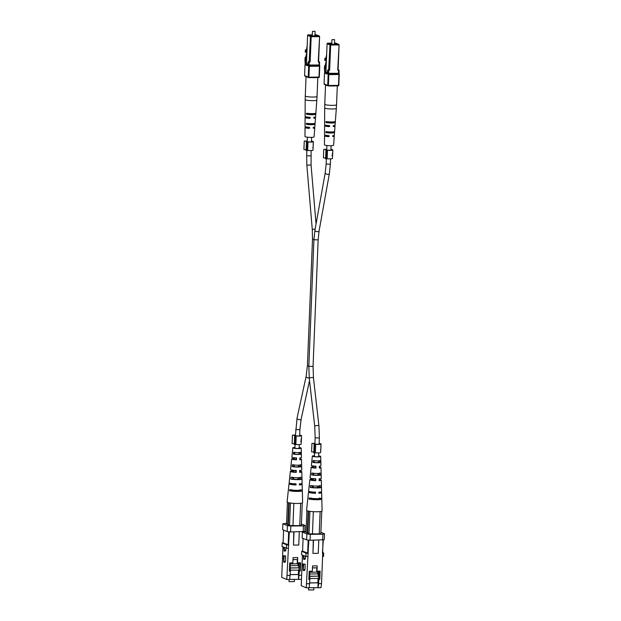 <?xml version="1.0" encoding="UTF-8"?>
<svg xmlns="http://www.w3.org/2000/svg" width="621" height="621" viewBox="0 0 621 621"><rect width="100%" height="100%" fill="white"/><g stroke="black" fill="none" stroke-linecap="round" stroke-linejoin="round"><path stroke-width="0.93" d="M325.932 71.842L325.156 70.778L325.971 70.771M325.156 70.778A5.115 1.739 89.4 0 1 324.752 68.403L325.078 68.395M324.752 68.403A2.228 0.753 89.4 0 1 325.016 65.826L325.396 65.826M325.016 65.826L325.427 65.663M324.659 65.671A5.022 1.7 -90.6 0 0 324.597 70.196A1.708 0.582 -90.6 0 0 324.969 72.44L324.969 72.463M331.769 43.299A3.214 0.442 2.3 0 0 329.883 43.625A3.214 0.442 2.3 0 0 334.176 44.215A3.214 0.442 2.3 0 0 336.303 43.881A3.214 0.442 2.3 0 0 334.447 43.408M334.323 39.534L331.917 39.721L331.738 44.107M326.281 60.734L324.876 66.812L325.109 68.652L325.606 67.208L326.118 67.208M325.109 68.652L326.056 68.644M325.606 67.208L326.134 66.711M326.079 66.711L326.149 66.323M326.374 60.726L324.651 60.027L324.977 58.141L325.986 58.133L326.63 54.407M324.969 60.54L324.977 58.141M326.11 60.734L326.452 58.762M325.978 60.524L325.986 58.133M325.303 58.646L326.304 58.638M335.48 85.869A5.892 0.815 -177.7 0 1 333.423 85.962A5.892 0.815 -177.7 0 1 331.024 85.915M327.042 85.488A5.892 0.815 -177.7 0 1 325.544 84.875A5.892 0.815 -177.7 0 1 325.544 84.852M334.564 131.986L334.486 132.591L332.794 132.607L333.003 132.001M327.283 132.056L327.81 132.661L326.126 132.677A4.991 0.691 2.3 0 0 331.218 133.026A4.991 0.691 2.3 0 0 334.486 132.591M326.126 132.677L325.722 132.071L326.126 131.621L325.722 132.071M334.564 131.528A5.03 0.699 -177.7 0 1 331.272 131.97A5.03 0.699 -177.7 0 1 326.126 131.621M335.317 121.902L335.34 121.452A5.379 0.745 -177.7 0 1 331.8 121.949A5.379 0.745 -177.7 0 1 326.165 121.545L325.777 122.003L326.165 121.545M327.5 121.988L328.004 122.585L326.165 122.609A5.341 0.737 2.3 0 0 331.746 123.005A5.341 0.737 2.3 0 0 335.255 122.516L333.415 122.531L333.601 121.926M326.165 122.609L325.777 122.003M324.604 121.747L324.589 124.674A5.255 0.73 2.3 0 0 324.892 124.937A5.255 0.73 2.3 0 0 329.262 125.582L329.813 126.141L329.2 126.637A5.216 0.722 -177.7 0 1 324.884 125.993A5.216 0.722 -177.7 0 1 324.581 125.737L324.527 134.765A4.906 0.675 2.3 0 0 324.814 135.005A4.906 0.675 2.3 0 0 328.719 135.603L329.277 136.162L328.664 136.659A4.867 0.675 -177.7 0 1 324.806 136.069A4.867 0.675 -177.7 0 1 324.527 135.828L324.473 144.856A4.557 0.629 2.3 0 0 324.744 145.081A4.557 0.629 2.3 0 0 329.782 145.687A4.557 0.629 2.3 0 0 333.578 145.221L334.253 136.216A4.867 0.675 -177.7 0 1 333.003 136.612L332.608 136.123L333.058 135.557A4.906 0.675 2.3 0 0 334.331 135.161L335.006 126.156A5.216 0.722 -177.7 0 1 333.539 126.599L333.135 126.102L333.593 125.543A5.255 0.73 2.3 0 0 335.084 125.1L335.293 122.252M332.817 135.673A4.867 0.675 -177.7 0 1 333.966 135.976A4.867 0.675 -177.7 0 1 334.253 136.216M333.469 125.574A5.216 0.722 -177.7 0 1 334.696 125.892A5.216 0.722 -177.7 0 1 335.006 126.156M329.262 125.582L329.813 126.141M328.719 135.603L329.277 136.162M324.527 135.828A4.867 0.675 -177.7 0 1 325.777 135.425L326.367 135.681A3.431 0.474 -177.7 0 0 325.963 135.883A3.431 0.474 -177.7 0 0 326.165 136.053A3.431 0.474 -177.7 0 0 328.074 136.41L328.742 135.929M324.581 125.737A5.216 0.722 -177.7 0 1 326.048 125.295L326.693 125.566A3.602 0.497 -177.7 0 0 326.188 125.799A3.602 0.497 -177.7 0 0 326.398 125.978A3.602 0.497 -177.7 0 0 328.563 126.366L329.215 125.884M324.589 130.961L324.589 132.025M324.628 120.893L324.628 121.949L324.628 120.893M327.81 132.661A3.493 0.481 2.3 0 0 332.794 132.607M328.004 122.585A3.672 0.505 2.3 0 0 333.415 122.531M305.19 564.264L303.017 563.977L305.19 564.264L304.981 569.566L304.632 570.474L303.172 570.489L303.017 563.977M302.443 555.104L301.216 585.657L306.277 587.815L307.884 556.789L304.073 555.803L303.622 559.358L305.082 559.342L305.509 556.416M303.622 559.358L303.358 555.5L301.534 554.716L301.666 551.269L306.044 553.132L308.024 553.342L307.884 556.789M322.741 553.195L323.681 552.954L323.541 556.4L322.602 556.641L322.967 540.06M321.523 583.577L320.995 587.668L318.092 587.691L318.627 583.608L321.523 583.577L322.602 556.641M320.863 533.385L319.582 533.936L309.685 533.843L306.044 532.104M309.18 587.707L318.092 587.691M309.615 572.112L309.871 579.455L309.173 587.784L306.277 587.815M318.519 576.304L318.573 571.149M318.41 575.155L319.419 575.147L319.582 571.141M309.732 582.933L318.107 582.847L317.913 587.613M309.491 575.248L309.033 575.256M318.627 583.608L318.798 579.362L319.807 579.354L320.133 571.134L316.982 571.165L317.199 565.863L312.557 565.91L312.347 571.211L309.196 571.25L308.87 579.463L309.871 579.455M319.807 579.354L319.419 575.147M320.91 532.251L324.527 533.788L324.286 539.727L310.065 540.27L306.642 539.913L302.132 537.988L302.365 532.05L306.883 533.975L310.306 534.332L310.065 540.27M313.496 540.231L312.968 553.389L313.263 540.239M308.862 540.146L308.024 553.342M306.805 583.724L309.7 583.701M302.365 532.05L306.06 531.615M322.672 540.138L322.904 534.2L310.306 534.332M306.642 539.913L306.883 533.975M322.904 534.2L324.527 533.788M323.293 539.983L322.439 553.195M308.327 553.342L302.582 551.114L303.095 538.399M307.643 553.272L308.171 540.068M323.681 552.954L322.788 552.574M302.59 551.037L301.666 551.269M318.783 540.177L318.255 553.334L312.968 553.389M309.739 582.871L317.968 582.785L318.146 578.438M318.231 576.179L318.433 571.149M318.798 579.362L318.534 576.521M305.905 556.579L306.044 553.132M303.731 564.279L303.172 570.489M308.598 587.792L308.513 589.942L313.636 589.896M312.479 567.904L316.857 567.858L316.687 572.096L309.157 572.29M311.913 572.088L311.952 571.219M312.479 567.842L316.857 567.858M309.545 574.006L317.323 573.92L317.812 572.026L316.687 572.042M317.812 572.026L317.843 571.157M317.874 582.785L318.045 578.438M309.584 576.226L318.138 576.141L318.34 571.149M318.138 576.141L309.592 576.35M309.794 578.524L318.464 578.43L318.55 576.311M309.685 577.383L309.724 576.404M312.053 572.143L312.084 571.219M318.589 473.466L318.581 474.304A3.998 0.551 2.3 0 0 317.913 474.203M313.698 474.033A3.998 0.551 2.3 0 0 313.054 474.079M318.62 460.891L318.62 461.845A3.555 0.489 2.3 0 0 318.41 461.814M318.542 486.041L318.534 486.763A4.432 0.613 2.3 0 0 317.416 486.592M313.201 486.429A4.432 0.613 2.3 0 0 312.107 486.499M319.295 467.295A3.742 0.52 -177.7 0 1 319.598 467.396A3.742 0.52 -177.7 0 1 319.815 467.582A3.742 0.52 -177.7 0 1 319.287 467.823M319.093 479.715A4.184 0.582 -177.7 0 1 319.512 479.854A4.184 0.582 -177.7 0 1 319.753 480.056A4.184 0.582 -177.7 0 1 319.085 480.343M318.984 492.166A4.619 0.637 -177.7 0 1 319.419 492.306A4.619 0.637 -177.7 0 1 319.691 492.538A4.619 0.637 -177.7 0 1 318.876 492.864M314.878 491.917L314.855 492.981A4.619 0.637 -177.7 0 1 310.725 492.399A4.619 0.637 -177.7 0 1 310.461 492.166A4.619 0.637 -177.7 0 1 311.191 491.855M315.243 478.589L315.189 480.452A4.184 0.582 -177.7 0 1 311.641 479.932A4.184 0.582 -177.7 0 1 311.4 479.723A4.184 0.582 -177.7 0 1 312.635 479.365L312.673 478.581M315.577 466.053L315.522 467.923A3.742 0.52 -177.7 0 1 312.557 467.466A3.742 0.52 -177.7 0 1 312.34 467.279A3.742 0.52 -177.7 0 1 313.302 466.976L313.357 466.006M314.428 455.853A3.346 0.466 2.3 0 0 313.178 456.156A3.346 0.466 2.3 0 0 313.372 456.326A3.346 0.466 2.3 0 0 317.098 456.777A3.346 0.466 2.3 0 0 319.869 456.427A3.346 0.466 2.3 0 0 319.675 456.264A3.346 0.466 2.3 0 0 318.643 456.024M318.542 486.445A6.21 0.862 2.3 0 0 317.432 486.328M313.209 486.158A6.21 0.862 2.3 0 0 312.13 486.189M309.111 486.732A6.21 0.862 2.3 0 0 309.079 486.794A6.21 0.862 2.3 0 0 309.095 486.856L309.289 485.001A6.086 0.846 -177.7 0 1 309.281 484.939L309.84 479.653A5.736 0.792 -177.7 0 1 312.076 479.125L312.115 478.504M318.581 474.064A5.387 0.745 2.3 0 0 317.921 473.986M313.706 473.815A5.387 0.745 2.3 0 0 313.077 473.839M310.407 474.343A5.387 0.745 2.3 0 0 310.407 474.366A5.387 0.745 2.3 0 0 310.407 474.39L310.601 472.534A5.263 0.73 -177.7 0 1 310.601 472.519L311.168 467.225A4.914 0.683 -177.7 0 1 312.868 466.79L312.922 465.936M311.936 460.06L311.734 461.915M307.892 498.329A6.978 0.97 2.3 0 0 307.845 498.43A6.978 0.97 2.3 0 0 307.876 498.531L307.985 497.468A6.909 0.955 -177.7 0 1 307.954 497.367L308.521 492.08A6.559 0.908 -177.7 0 1 309.817 491.599M318.651 455.884A4.176 0.582 -177.7 0 1 320.452 456.256A4.176 0.582 -177.7 0 1 320.7 456.458A4.176 0.582 -177.7 0 1 317.246 456.893A4.176 0.582 -177.7 0 1 312.596 456.334A4.176 0.582 -177.7 0 1 312.347 456.125A4.176 0.582 -177.7 0 1 314.436 455.713M319.303 467.046A4.914 0.683 -177.7 0 1 320.7 467.38A4.914 0.683 -177.7 0 1 320.987 467.621A4.914 0.683 -177.7 0 1 319.287 468.071L319.318 466.2A4.789 0.66 2.3 0 0 320.941 465.758L320.7 456.458M319.101 479.404A5.736 0.792 -177.7 0 1 320.972 479.839A5.736 0.792 -177.7 0 1 321.313 480.118A5.736 0.792 -177.7 0 1 319.078 480.662L319.109 478.783A5.612 0.776 2.3 0 0 321.259 478.255L321.173 474.801A5.387 0.745 2.3 0 0 321.173 474.793L321.127 472.938A5.263 0.73 -177.7 0 1 317.634 473.489A5.263 0.73 -177.7 0 1 311.773 473.031L311.579 474.886A5.387 0.745 2.3 0 0 317.579 475.368A5.387 0.745 2.3 0 0 321.173 474.801L319.761 474.801L319.761 472.946M320.374 492.026A6.559 0.908 -177.7 0 1 321.251 492.29A6.559 0.908 -177.7 0 1 321.631 492.608A6.559 0.908 -177.7 0 1 318.868 493.245L318.884 492.174A6.489 0.9 2.3 0 0 321.6 491.545L321.492 487.291A6.21 0.862 2.3 0 0 321.484 487.244L321.437 485.389A6.086 0.846 -177.7 0 1 321.445 485.428A6.086 0.846 -177.7 0 1 317.269 486.072A6.086 0.846 -177.7 0 1 310.461 485.498L310.267 487.361A6.21 0.862 2.3 0 0 317.215 487.943A6.21 0.862 2.3 0 0 321.492 487.291M321.794 498.989A6.978 0.97 2.3 0 0 321.763 498.904L321.74 497.84A6.909 0.955 -177.7 0 1 321.771 497.926A6.909 0.955 -177.7 0 1 316.912 498.647A6.909 0.955 -177.7 0 1 309.157 497.972L309.048 499.036A6.978 0.97 2.3 0 0 316.881 499.719A6.978 0.97 2.3 0 0 321.794 498.989L322.105 510.951A7.77 1.079 -177.7 0 1 320.459 511.549A7.77 1.079 -177.7 0 1 319.706 511.634A7.77 1.079 -177.7 0 1 313.768 511.696A7.77 1.079 -177.7 0 1 312.658 511.634A7.77 1.079 -177.7 0 1 307.03 510.726A7.77 1.079 -177.7 0 1 306.58 510.322L307.845 498.43M309.079 486.794L308.629 491.025A6.489 0.9 2.3 0 0 309.01 491.358A6.489 0.9 2.3 0 0 315.561 492.205L315.546 493.276A6.559 0.908 -177.7 0 1 308.901 492.414A6.559 0.908 -177.7 0 1 308.521 492.08M310.407 474.366L310.042 477.805A5.612 0.776 2.3 0 0 310.368 478.092A5.612 0.776 2.3 0 0 315.786 478.822L315.755 480.693A5.736 0.792 -177.7 0 1 310.182 479.948A5.736 0.792 -177.7 0 1 309.84 479.653M312.347 456.125L311.362 465.377A4.789 0.66 2.3 0 0 311.641 465.618A4.789 0.66 2.3 0 0 315.988 466.231L315.957 468.11A4.914 0.683 -177.7 0 1 311.455 467.481A4.914 0.683 -177.7 0 1 311.168 467.225M312.906 462.42A4.564 0.629 2.3 0 0 317.828 462.785A4.564 0.629 2.3 0 0 320.847 462.334L320.793 460.479A4.44 0.613 -177.7 0 1 317.859 460.914A4.44 0.613 -177.7 0 1 313.108 460.565L312.906 462.42L313.962 462.412A3.555 0.489 2.3 0 0 317.486 462.637A3.555 0.489 2.3 0 0 319.792 462.35L319.792 460.495M311.237 497.949L311.152 499.012A4.844 0.668 2.3 0 0 316.454 499.416A4.844 0.668 2.3 0 0 319.66 498.919L319.668 497.863M314.11 460.549L313.962 462.412M313.139 473.016L312.992 474.871A3.998 0.551 2.3 0 0 317.137 475.166A3.998 0.551 2.3 0 0 319.761 474.801M312.184 485.482L312.037 487.338A4.432 0.613 2.3 0 0 316.78 487.687A4.432 0.613 2.3 0 0 319.714 487.26L319.722 485.405M319.706 511.634L320.459 511.549M306.906 510.664L306.029 532.453M308.171 511.06L307.294 532.989L308.171 511.06M308.629 511.153L307.744 533.183M309.01 533.672L309.91 511.355M312.658 511.634L313.768 511.696M313.333 511.704L312.433 534.013M319.241 533.944L320.133 511.634M321.756 511.262L320.855 533.618M319.66 498.919L321.763 498.904M309.048 499.036L311.152 499.012M319.792 462.35L320.847 462.334M311.579 474.886L312.992 474.871M319.714 487.26L321.484 487.244M310.267 487.361L312.037 487.338M314.855 492.981L315.546 493.276M315.522 467.923L315.957 468.11M312.868 466.79L313.302 466.976M315.189 480.452L315.755 480.693M312.076 479.125L312.635 479.365M311.463 141.301A2.95 0.411 -177.7 0 1 312.115 141.472A2.95 0.411 -177.7 0 1 312.293 141.619A2.95 0.411 -177.7 0 1 310.624 141.914A2.95 0.411 -177.7 0 1 307.527 141.743L306.479 142.015L306.137 150.499L307.108 150.6L307.449 142.116L306.479 142.015M304.259 141.068L306.471 141.293L306.13 149.777L303.917 149.552L304.259 141.068L305.912 141.076A4.021 0.559 -177.7 0 1 307.255 140.936M311.47 141.107A4.021 0.559 -177.7 0 1 313.124 141.456A4.021 0.559 -177.7 0 1 313.364 141.658A4.021 0.559 -177.7 0 1 308.016 141.968L307.674 150.453L307.108 150.6M313.054 146.921L313.023 150.142A4.021 0.559 -177.7 0 1 307.674 150.453M312.968 148.504L312.899 147.115M313.17 143.474L313.155 144.522M308.016 141.968L307.449 142.116M306.471 141.293A2.95 0.411 -177.7 0 1 307.248 141.13M330.954 149.607A2.95 0.411 -177.7 0 1 331.606 149.777A2.95 0.411 -177.7 0 1 331.777 149.925A2.95 0.411 -177.7 0 1 330.116 150.228A2.95 0.411 -177.7 0 1 327.011 150.057L325.971 150.321L325.629 158.805L326.599 158.906L326.933 150.422L325.971 150.321M323.751 149.374L325.955 149.607L325.614 158.091L323.409 157.858L323.751 149.374L325.396 149.382A4.021 0.559 -177.7 0 1 326.747 149.25M330.962 149.42A4.021 0.559 -177.7 0 1 332.615 149.77A4.021 0.559 -177.7 0 1 332.848 149.971A4.021 0.559 -177.7 0 1 327.5 150.282L327.158 158.766L326.599 158.906M332.398 155.064L332.507 158.448A4.021 0.559 -177.7 0 1 327.158 158.766M332.6 155.894L332.445 152.983A4.021 0.559 2.3 0 0 332.74 152.789L332.848 149.971M327.5 150.282L326.933 150.422M325.955 149.607A2.95 0.411 -177.7 0 1 326.739 149.436M332.437 153.092L332.538 153.092A4.021 0.559 -177.7 0 1 332.716 153.263A4.021 0.559 -177.7 0 1 332.615 153.379L332.445 155.421M299.656 435.329A2.95 0.411 -177.7 0 1 300.308 435.5A2.95 0.411 -177.7 0 1 300.479 435.647A2.95 0.411 -177.7 0 1 298.817 435.942A2.95 0.411 -177.7 0 1 295.712 435.771L294.672 436.043L294.331 444.527L295.301 444.628L295.643 436.144L294.672 436.043M292.452 435.096L294.657 435.321L294.315 443.805L292.111 443.58L292.452 435.096L294.098 435.104A4.021 0.559 -177.7 0 1 295.449 434.964M299.664 435.135A4.021 0.559 -177.7 0 1 301.317 435.484A4.021 0.559 -177.7 0 1 301.55 435.686A4.021 0.559 -177.7 0 1 296.201 435.996L295.86 444.481L295.301 444.628M301.107 440.786L301.208 444.17A4.021 0.559 -177.7 0 1 295.86 444.481M301.55 435.686L301.441 438.504A4.021 0.559 2.3 0 1 301.146 438.698L301.309 441.632M296.201 435.996L295.643 436.144M294.657 435.321A2.95 0.411 -177.7 0 1 295.441 435.158M301.146 438.806L301.239 438.806A4.021 0.559 -177.7 0 1 301.418 438.985A4.021 0.559 -177.7 0 1 301.317 439.101L301.146 441.135M319.147 443.635A2.95 0.411 -177.7 0 1 319.799 443.805A2.95 0.411 -177.7 0 1 319.97 443.953A2.95 0.411 -177.7 0 1 318.301 444.256A2.95 0.411 -177.7 0 1 315.204 444.085L314.156 444.349L313.822 452.833L314.785 452.934L315.126 444.45L314.156 444.349M311.936 443.402L314.148 443.635L313.807 452.119L311.595 451.886L311.936 443.402L313.589 443.41A4.021 0.559 -177.7 0 1 314.932 443.278M319.147 443.448A4.021 0.559 -177.7 0 1 320.801 443.798A4.021 0.559 -177.7 0 1 321.041 443.992A4.021 0.559 -177.7 0 1 315.693 444.31L315.352 452.794L314.785 452.934M320.739 449.262L320.7 452.476A4.021 0.559 -177.7 0 1 315.352 452.794M320.646 450.838L320.576 449.449M320.847 445.816L320.832 446.856M315.693 444.31L315.126 444.45M314.148 443.635A2.95 0.411 -177.7 0 1 314.925 443.464M306.44 63.536L305.664 62.473L306.487 62.465M305.664 62.473A5.115 1.739 89.4 0 1 305.26 60.09L305.586 60.09M305.26 60.09A2.228 0.753 89.4 0 1 305.532 57.52L305.912 57.512M305.532 57.52L305.936 57.357M305.175 57.365A5.022 1.7 -90.6 0 0 305.105 61.883A1.708 0.582 -90.6 0 0 305.478 64.134L305.485 64.157M312.285 34.986A3.214 0.442 2.3 0 0 310.391 35.319A3.214 0.442 2.3 0 0 314.692 35.909A3.214 0.442 2.3 0 0 316.819 35.576A3.214 0.442 2.3 0 0 314.963 35.094M314.839 31.229L312.425 31.415L312.247 35.793M306.79 52.42L305.385 58.498L305.625 60.346L306.122 58.902L306.627 58.894M305.625 60.346L306.572 60.33M306.122 58.902L306.65 58.405M306.595 58.405L306.665 58.009M306.89 52.42L305.159 51.722L305.485 49.835L306.495 49.82L307.139 46.101M305.485 52.226L305.485 49.835M306.627 52.42L306.968 50.456M306.495 52.218L306.495 49.82M305.811 50.34L306.821 50.332M315.988 77.563A5.892 0.815 -177.7 0 1 313.931 77.656A5.892 0.815 -177.7 0 1 311.54 77.602M307.55 77.175A5.892 0.815 -177.7 0 1 306.052 76.569A5.892 0.815 -177.7 0 1 306.06 76.538M315.08 123.672L314.994 124.285L313.31 124.301L313.512 123.688M307.799 123.75L308.327 124.355L306.634 124.371A4.991 0.691 2.3 0 0 311.734 124.72A4.991 0.691 2.3 0 0 314.994 124.285M306.634 124.371L306.238 123.765L306.642 123.307L306.238 123.765M315.08 123.222A5.03 0.699 -177.7 0 1 311.789 123.664A5.03 0.699 -177.7 0 1 306.642 123.307M315.833 113.596L315.848 113.146A5.379 0.745 -177.7 0 1 312.309 113.635A5.379 0.745 -177.7 0 1 306.681 113.239L306.293 113.697L306.681 113.239M308.008 113.674L308.513 114.28L306.673 114.295A5.341 0.737 2.3 0 0 312.254 114.691A5.341 0.737 2.3 0 0 315.771 114.202L313.931 114.225L314.11 113.612M306.673 114.295L306.293 113.697M305.113 113.441L305.097 116.368A5.255 0.73 2.3 0 0 305.408 116.624A5.255 0.73 2.3 0 0 309.77 117.276L310.321 117.835L309.716 118.332A5.216 0.722 -177.7 0 1 305.4 117.687A5.216 0.722 -177.7 0 1 305.09 117.431L305.043 126.459A4.906 0.675 2.3 0 0 305.33 126.7A4.906 0.675 2.3 0 0 309.235 127.297L309.794 127.856L309.18 128.353A4.867 0.675 -177.7 0 1 305.322 127.755A4.867 0.675 -177.7 0 1 305.035 127.522L304.989 136.542A4.557 0.629 2.3 0 0 305.253 136.767A4.557 0.629 2.3 0 0 310.29 137.381A4.557 0.629 2.3 0 0 314.086 136.915L314.762 127.91A4.867 0.675 -177.7 0 1 313.512 128.306L313.116 127.817L313.566 127.251A4.906 0.675 2.3 0 0 314.839 126.847L315.515 117.85A5.216 0.722 -177.7 0 1 314.047 118.285L313.652 117.796L314.102 117.229A5.255 0.73 2.3 0 0 315.592 116.787L315.81 113.938M313.326 127.367A4.867 0.675 -177.7 0 1 314.474 127.662A4.867 0.675 -177.7 0 1 314.762 127.91M313.978 117.268A5.216 0.722 -177.7 0 1 315.212 117.586A5.216 0.722 -177.7 0 1 315.515 117.85M309.77 117.276L310.321 117.835M309.235 127.297L309.794 127.856M305.035 127.522A4.867 0.675 -177.7 0 1 306.285 127.119L306.875 127.367A3.431 0.474 -177.7 0 0 306.471 127.577A3.431 0.474 -177.7 0 0 306.673 127.747A3.431 0.474 -177.7 0 0 308.59 128.097L309.25 127.623M305.09 117.431A5.216 0.722 -177.7 0 1 306.557 116.989L307.201 117.26A3.602 0.497 -177.7 0 0 306.704 117.493A3.602 0.497 -177.7 0 0 306.914 117.672A3.602 0.497 -177.7 0 0 309.072 118.06L309.724 117.579M305.105 122.655L305.097 123.719M305.144 112.587L305.136 113.643L305.144 112.587M308.327 124.355A3.493 0.481 2.3 0 0 313.31 124.301M308.513 114.28A3.672 0.505 2.3 0 0 313.931 114.225M285.707 555.958L283.533 555.671L285.707 555.958L285.489 561.26L285.148 562.168L283.688 562.184L283.533 555.671M282.959 546.798L281.724 577.351L286.786 579.509L288.4 548.483L284.581 547.497L284.131 551.052L285.598 551.037L286.025 548.102M284.131 551.052L283.875 547.186L282.043 546.41L282.182 542.964L286.553 544.827L288.54 545.036L288.4 548.483M301.379 525.071L300.098 525.63L290.193 525.537L286.553 523.798M301.472 579.354L298.608 579.385L299.306 571.056L300.316 571.048L300.098 562.828M289.697 579.401L298.608 579.385M290.131 563.806L290.387 571.149L289.681 579.478L286.786 579.509M299.027 567.99L299.089 562.843M298.926 566.849L299.935 566.833M290.248 574.619L298.616 574.534L298.422 579.308M290.007 566.942L289.549 566.942M300.316 571.048L300.649 562.828L297.498 562.859L297.707 557.557L293.073 557.604L292.856 562.905L289.712 562.937L289.378 571.157L290.387 571.149M301.418 523.938L305.035 525.482L304.802 531.421L290.581 531.964L287.158 531.599L282.64 529.674L282.881 523.736L287.399 525.661L290.822 526.018L290.581 531.964M294.005 531.925L293.477 545.083L293.772 531.925M289.37 531.832L288.54 545.036M287.321 575.419L290.217 575.388M299.136 575.294L301.635 575.271M282.881 523.736L286.576 523.301M303.18 531.832L303.421 525.894L290.822 526.018M287.158 531.599L287.399 525.661M303.421 525.894L305.035 525.482M288.843 545.028L283.098 542.801L283.611 530.086M288.16 544.959L288.687 531.762M283.098 542.731L282.182 542.964M299.299 531.871L298.771 545.028L293.477 545.083M290.248 574.565L298.484 574.479L298.654 570.132M298.748 567.873L298.949 562.843M299.306 571.056L299.05 568.215M286.413 548.273L286.553 544.827M284.247 555.974L283.688 562.184M289.114 579.486L289.029 581.636L294.152 581.59M292.996 559.591L297.366 559.544L297.203 563.79L289.665 563.984M292.429 563.783L292.46 562.913M292.996 559.537L297.366 559.544M290.054 565.692L297.832 565.615L298.321 563.721L297.203 563.728M298.321 563.721L298.359 562.851M298.383 574.479L298.561 570.132M290.092 567.92L298.654 567.835L298.848 562.843M298.654 567.835L290.108 568.036M290.302 570.218L298.973 570.125L299.058 568.005M290.201 569.077L290.24 568.099M292.561 563.837L292.6 562.905M299.097 465.152L299.097 465.998A3.998 0.551 2.3 0 0 298.429 465.897M294.214 465.727A3.998 0.551 2.3 0 0 293.57 465.766M299.128 452.585L299.128 453.54A3.555 0.489 2.3 0 0 298.926 453.509M299.05 477.728L299.05 478.449A4.432 0.613 2.3 0 0 297.933 478.286M293.717 478.116A4.432 0.613 2.3 0 0 292.615 478.186M299.811 458.989A3.742 0.52 -177.7 0 1 300.106 459.082A3.742 0.52 -177.7 0 1 300.331 459.268A3.742 0.52 -177.7 0 1 299.803 459.517M299.609 471.409A4.184 0.582 -177.7 0 1 300.021 471.541A4.184 0.582 -177.7 0 1 300.269 471.75A4.184 0.582 -177.7 0 1 299.594 472.038M299.501 483.86A4.619 0.637 -177.7 0 1 299.935 484A4.619 0.637 -177.7 0 1 300.207 484.225A4.619 0.637 -177.7 0 1 299.384 484.559M295.394 483.612L295.363 484.675A4.619 0.637 -177.7 0 1 291.241 484.085A4.619 0.637 -177.7 0 1 290.97 483.852A4.619 0.637 -177.7 0 1 291.699 483.542M295.751 470.276L295.705 472.146A4.184 0.582 -177.7 0 1 292.157 471.626A4.184 0.582 -177.7 0 1 291.909 471.409A4.184 0.582 -177.7 0 1 293.151 471.052L293.19 470.268M296.085 457.747L296.038 459.61A3.742 0.52 -177.7 0 1 293.065 459.16A3.742 0.52 -177.7 0 1 292.848 458.966A3.742 0.52 -177.7 0 1 293.811 458.663L293.865 457.693M294.944 447.539A3.346 0.466 2.3 0 0 293.686 447.85A3.346 0.466 2.3 0 0 293.888 448.02A3.346 0.466 2.3 0 0 297.606 448.463A3.346 0.466 2.3 0 0 300.385 448.121A3.346 0.466 2.3 0 0 300.184 447.951A3.346 0.466 2.3 0 0 299.159 447.71M299.05 478.139A6.21 0.862 2.3 0 0 297.94 478.015M293.725 477.852A6.21 0.862 2.3 0 0 292.638 477.875M289.619 478.418A6.21 0.862 2.3 0 0 289.596 478.481A6.21 0.862 2.3 0 0 289.603 478.55L289.797 476.695A6.086 0.846 -177.7 0 1 289.79 476.633L290.356 471.347A5.736 0.792 -177.7 0 1 292.584 470.819L292.623 470.19M299.097 465.75A5.387 0.745 2.3 0 0 298.437 465.68M294.222 465.509A5.387 0.745 2.3 0 0 293.586 465.525M290.923 466.037A5.387 0.745 2.3 0 0 290.915 466.06A5.387 0.745 2.3 0 0 290.915 466.076L290.55 469.492A5.612 0.776 2.3 0 0 290.884 469.779A5.612 0.776 2.3 0 0 296.295 470.508L296.264 472.387A5.736 0.792 -177.7 0 1 290.69 471.642A5.736 0.792 -177.7 0 1 290.356 471.347M290.915 466.076L291.117 464.221A5.263 0.73 -177.7 0 1 291.117 464.205L291.676 458.919A4.914 0.683 -177.7 0 1 293.376 458.477L293.438 457.63M292.444 451.754L292.243 453.609M288.408 490.016A6.978 0.97 2.3 0 0 288.354 490.116A6.978 0.97 2.3 0 0 288.385 490.225L288.493 489.162A6.909 0.955 -177.7 0 1 288.47 489.061L289.029 483.775A6.559 0.908 -177.7 0 1 290.333 483.293M299.167 447.57A4.176 0.582 -177.7 0 1 300.968 447.943A4.176 0.582 -177.7 0 1 301.208 448.152A4.176 0.582 -177.7 0 1 297.762 448.587A4.176 0.582 -177.7 0 1 293.104 448.028A4.176 0.582 -177.7 0 1 292.864 447.811A4.176 0.582 -177.7 0 1 294.952 447.399M299.811 458.733A4.914 0.683 -177.7 0 1 301.208 459.074A4.914 0.683 -177.7 0 1 301.503 459.315A4.914 0.683 -177.7 0 1 299.796 459.765L299.827 457.887A4.789 0.66 2.3 0 0 301.449 457.452L301.208 448.152M299.609 471.091A5.736 0.792 -177.7 0 1 301.488 471.525A5.736 0.792 -177.7 0 1 301.822 471.805A5.736 0.792 -177.7 0 1 299.594 472.348L299.625 470.477A5.612 0.776 2.3 0 0 301.775 469.942L301.682 466.487A5.387 0.745 2.3 0 0 301.682 466.48L301.635 464.624A5.263 0.73 -177.7 0 1 301.635 464.632A5.263 0.73 -177.7 0 1 298.142 465.183A5.263 0.73 -177.7 0 1 292.289 464.725L292.095 466.581A5.387 0.745 2.3 0 0 298.088 467.054A5.387 0.745 2.3 0 0 301.682 466.487L300.269 466.495L300.277 464.64M300.89 483.72A6.559 0.908 -177.7 0 1 301.759 483.984A6.559 0.908 -177.7 0 1 302.148 484.302A6.559 0.908 -177.7 0 1 299.384 484.939L299.4 483.868A6.489 0.9 2.3 0 0 302.116 483.239L302.008 478.985A6.21 0.862 2.3 0 0 301.992 478.931L301.953 477.075A6.086 0.846 -177.7 0 1 301.961 477.122A6.086 0.846 -177.7 0 1 297.785 477.759A6.086 0.846 -177.7 0 1 290.977 477.192L290.783 479.047A6.21 0.862 2.3 0 0 297.731 479.637A6.21 0.862 2.3 0 0 302.008 478.985M302.311 490.675A6.978 0.97 2.3 0 0 302.28 490.59L302.256 489.534A6.909 0.955 -177.7 0 1 302.28 489.612A6.909 0.955 -177.7 0 1 297.42 490.342A6.909 0.955 -177.7 0 1 289.673 489.658L289.557 490.722A6.978 0.97 2.3 0 0 297.397 491.413A6.978 0.97 2.3 0 0 302.311 490.675L302.613 502.637A7.77 1.079 -177.7 0 1 300.968 503.243A7.77 1.079 -177.7 0 1 300.215 503.328A7.77 1.079 -177.7 0 1 294.276 503.39A7.77 1.079 -177.7 0 1 293.166 503.32A7.77 1.079 -177.7 0 1 287.546 502.412A7.77 1.079 -177.7 0 1 287.088 502.016L288.354 490.116M289.596 478.481L289.145 482.711A6.489 0.9 2.3 0 0 289.526 483.045A6.489 0.9 2.3 0 0 296.07 483.899L296.054 484.97A6.559 0.908 -177.7 0 1 289.417 484.108A6.559 0.908 -177.7 0 1 289.029 483.775M292.864 447.811L291.878 457.064A4.789 0.66 2.3 0 0 292.157 457.312A4.789 0.66 2.3 0 0 296.504 457.925L296.473 459.796A4.914 0.683 -177.7 0 1 291.963 459.167A4.914 0.683 -177.7 0 1 291.676 458.919M293.423 454.114A4.564 0.629 2.3 0 0 298.344 454.479A4.564 0.629 2.3 0 0 301.356 454.029L301.309 452.173A4.44 0.613 -177.7 0 1 298.375 452.6A4.44 0.613 -177.7 0 1 293.617 452.251L293.423 454.114L294.47 454.098A3.555 0.489 2.3 0 0 298.002 454.331A3.555 0.489 2.3 0 0 300.3 454.036L300.308 452.181M291.746 489.643L291.668 490.699A4.844 0.668 2.3 0 0 296.962 491.102A4.844 0.668 2.3 0 0 300.176 490.613L300.176 489.55M294.618 452.243L294.47 454.098M293.648 464.71L293.508 466.565A3.998 0.551 2.3 0 0 297.645 466.852A3.998 0.551 2.3 0 0 300.269 466.495M292.693 477.176L292.553 479.032A4.432 0.613 2.3 0 0 297.296 479.381A4.432 0.613 2.3 0 0 300.222 478.954L300.23 477.099M300.215 503.328L300.968 503.243M287.414 502.358L286.545 524.14M288.687 502.746L287.802 524.683L288.687 502.746M289.145 502.839L288.26 524.877M289.526 525.366L290.418 503.049M293.166 503.32L294.276 503.39M293.842 503.39L292.949 525.708M299.749 525.63L300.649 503.32M302.264 502.948L301.364 525.304M300.176 490.613L302.28 490.59M289.557 490.722L291.668 490.699M300.3 454.036L301.356 454.029M292.095 466.581L293.508 466.565M300.222 478.954L301.992 478.931M290.783 479.047L292.553 479.032M295.363 484.675L296.054 484.97M296.038 459.61L296.473 459.796M293.376 458.477L293.811 458.663M295.705 472.146L296.264 472.387M292.584 470.819L293.151 471.052M308.847 366.025L307.418 365.691L312.503 239.116L313.931 239.458M312.503 239.116L312.293 229.716A2.111 0.427 -4.8 0 1 315.095 229.079A2.111 0.427 -4.8 0 1 315.134 229.079M312.293 229.716L306.883 165.66A2.111 0.427 -4.8 0 1 309.677 165.023A2.111 0.427 -4.8 0 1 311.082 165.302L311.098 150.538M306.883 165.66L306.665 155.731L310.88 155.902M309.219 377.941A2.111 1.11 -167.7 0 1 308.792 377.972A2.111 1.11 -167.7 0 1 306.13 376.357L297.048 418.112L295.41 435.849M309.522 380.603L301.169 419.012A2.111 1.11 -167.7 0 1 299.718 419.734A2.111 1.11 -167.7 0 1 297.048 418.112M301.169 419.012L299.881 429.67L295.666 429.499M326.359 158.883L326.149 164.037L330.364 164.208L329.371 173.655L319.078 231.02A2.111 0.97 -169.8 0 1 317.634 231.672A2.111 0.97 -169.8 0 1 314.925 230.275L313.923 239.729L318.138 239.892L313.054 366.468L308.839 366.297L313.923 239.729M329.371 173.655A2.111 0.97 -169.8 0 1 327.927 174.307A2.111 0.97 -169.8 0 1 325.218 172.91L314.925 230.275M319.124 444.201L319.373 437.976L315.157 437.813L314.746 426.363L309.274 378.399A2.111 0.582 -6.5 0 1 312.045 377.537A2.111 0.582 -6.5 0 1 313.465 377.917L313.054 366.468M314.746 426.363A2.111 0.582 -6.5 0 1 317.525 425.494A2.111 0.582 -6.5 0 1 318.938 425.882L319.373 437.976M326.072 72.455L325 72.471M325.691 72.463L325.062 72.463A0.536 0.497 113.1 0 0 324.542 72.999L324.1 83.874L327.717 85.411L328.152 74.543L328.835 74.613L328.4 85.481L338.484 85.38L338.919 74.512L328.835 74.613L328.68 74.008L338.755 73.899A0.536 0.497 -66.9 0 1 339.237 74.427L338.802 85.294L339.237 74.481M339.05 44.906L338.096 69.482L339.082 44.883A0.536 0.497 113.1 0 0 338.569 44.332L334.463 43.113L335.627 43.097M327.624 70.429L328.625 70.693L328.68 74.008A0.536 0.497 -66.9 0 0 328.152 74.543L327.942 70.623A0.536 0.497 -66.9 0 1 328.47 70.088L328.144 69.948A0.536 0.497 113.1 0 0 328.664 69.412L329.984 44.945L327.088 43.718L325.947 72.083L327.492 72.742M328.664 69.412L328.292 70.01M338.282 85.83L328.253 85.939L328.4 85.481L327.717 85.411A0.536 0.497 -66.9 0 0 328.012 85.9A0.536 0.536 0 0 0 328.222 85.946L338.305 85.838L338.833 85.325A0.536 0.536 0 0 1 338.305 85.838L338.282 85.83M327.632 73.557A0.536 0.497 113.1 0 0 327.104 74.093L324.511 72.975L324.1 83.874A0.536 0.497 -66.9 0 0 324.395 84.363L328.012 85.9A0.536 0.497 -66.9 0 0 328.199 85.939L328.222 85.946M328.082 69.956L328.144 69.948A0.536 0.497 -66.9 0 0 327.616 70.483L327.104 74.093M339.027 70.561L338.6 73.294L338.546 69.987A0.536 0.497 113.1 0 0 338.22 69.847L338.546 69.987A0.536 0.497 -66.9 0 1 338.065 69.505M338.988 73.961L338.919 73.262M327.554 43.183L327.585 43.175A0.536 0.536 0 0 0 327.057 43.687L327.057 43.687A0.536 0.497 113.1 0 1 327.616 43.183L331.777 43.128L327.616 43.183L330.504 44.409L338.569 44.332L338.732 44.937L330.667 45.023L329.673 69.622L328.99 69.552A0.536 0.497 113.1 0 1 328.47 70.088L328.625 70.693A1.071 0.994 113.1 0 0 329.673 69.622M327.834 73.325L338.6 73.294L339.276 74.458A0.536 0.536 0 0 0 338.95 73.938M335.868 43.136A0.536 0.536 0 0 0 335.65 43.09L335.682 43.097A0.536 0.497 113.1 0 1 335.868 43.136L338.755 44.37A0.536 0.536 0 0 1 339.082 44.883L337.739 69.544A1.071 0.994 113.1 0 0 338.709 70.592L339.058 70.538A0.536 0.536 0 0 0 338.74 70.018A0.536 0.497 113.1 0 0 338.546 69.987M339.066 74.031L339.027 70.507A0.536 0.497 113.1 0 0 338.74 70.018L338.414 69.886A0.536 0.536 0 0 0 338.212 69.839L338.22 69.847M338.802 85.349A0.536 0.497 -66.9 0 1 338.336 85.83M337.739 69.544L338.36 69.948M324.581 84.394A0.536 0.497 -66.9 0 1 324.395 84.363A0.536 0.536 0 0 1 324.069 83.843L324.108 83.819M327.438 73.48L325.427 72.618A0.536 0.497 -66.9 0 0 325.947 72.083L327.096 43.664M326.103 72.463L325.614 72.494L325.955 72.036M330.504 44.409A0.536 0.497 113.1 0 0 329.984 44.945L330.667 45.023L330.504 44.409M324.542 72.952L324.511 72.975A0.536 0.536 0 0 1 325.039 72.463L325.707 72.455M325.544 84.875L324.76 104.274A5.892 0.815 2.3 0 0 325.109 104.569A5.892 0.815 2.3 0 0 332.639 105.36A5.892 0.815 2.3 0 0 336.543 104.747L336.334 108.38A5.83 0.807 -177.7 0 1 331.474 108.978A5.83 0.807 -177.7 0 1 325.024 108.194A5.83 0.807 -177.7 0 1 324.682 107.907L324.604 121.219M329.2 126.637L328.563 126.366M328.664 136.659L328.074 136.41M303.522 569.581L304.981 569.566M303.964 558.458L305.431 558.442M309.685 571.242L309.646 572.112M306.207 64.149L305.579 64.157A0.536 0.497 113.1 0 0 305.051 64.693L304.616 75.56L308.226 77.105L308.66 66.23L309.351 66.307L308.909 77.175L318.992 77.074L319.427 66.199L309.351 66.307L309.188 65.694L319.272 65.593A0.536 0.497 -66.9 0 1 319.753 66.121L319.318 76.988L319.753 66.168M319.567 36.6L318.612 61.176L319.598 36.569A0.536 0.497 113.1 0 0 319.085 36.018L314.971 34.799M308.132 62.123L309.142 62.387L309.188 65.694A0.536 0.497 -66.9 0 0 308.66 66.23L308.451 62.317A0.536 0.497 -66.9 0 1 308.979 61.782L308.653 61.642A0.536 0.497 113.1 0 0 309.18 61.106L310.492 36.639L307.605 35.405L306.464 63.777L308.008 64.437M309.18 61.106L308.808 61.704M318.79 77.524L308.761 77.625L308.909 77.175L308.226 77.105A0.536 0.497 -66.9 0 0 308.521 77.594A0.536 0.536 0 0 0 308.738 77.633L318.821 77.532L319.349 77.02A0.536 0.536 0 0 1 318.821 77.532L318.79 77.524M308.14 65.252A0.536 0.497 113.1 0 0 307.62 65.787L305.02 64.669L304.616 75.56A0.536 0.497 -66.9 0 0 304.911 76.049L308.521 77.594A0.536 0.497 -66.9 0 0 308.707 77.625L308.738 77.633M308.59 61.642L308.629 61.634A0.536 0.497 -66.9 0 0 308.132 62.178L307.62 65.787M319.543 62.247L319.109 64.988L319.062 61.673A0.536 0.497 113.1 0 0 318.736 61.533L318.736 61.533A0.536 0.497 -66.9 0 1 318.728 61.533L319.062 61.673A0.536 0.497 -66.9 0 1 318.581 61.2M319.497 65.647L319.435 64.957M308.063 34.877L308.101 34.869A0.536 0.536 0 0 0 307.574 35.381L307.574 35.381A0.536 0.497 113.1 0 1 308.125 34.869L312.293 34.823L308.125 34.869L311.02 36.103L319.085 36.018L319.241 36.631L311.175 36.709L310.19 61.316L309.506 61.246A0.536 0.497 113.1 0 1 308.979 61.782L309.142 62.387A1.071 0.994 113.1 0 0 310.19 61.316M308.342 65.019L319.109 64.988L319.784 66.144A0.536 0.536 0 0 0 319.458 65.632M316.384 34.823A0.536 0.536 0 0 0 316.167 34.784L316.19 34.792A0.536 0.497 113.1 0 1 316.384 34.823L319.272 36.057A0.536 0.536 0 0 1 319.598 36.569L318.255 61.231A1.071 0.994 113.1 0 0 319.217 62.279L319.574 62.224A0.536 0.536 0 0 0 319.248 61.712A0.536 0.497 113.1 0 0 319.062 61.673M319.582 65.717L319.543 62.201A0.536 0.497 113.1 0 0 319.248 61.712L318.922 61.572A0.536 0.536 0 0 0 318.728 61.533M319.31 77.043A0.536 0.497 -66.9 0 1 318.852 77.516M314.971 34.792L316.136 34.792M318.255 61.231L318.868 61.634M305.097 76.088A0.536 0.497 -66.9 0 1 304.911 76.049A0.536 0.536 0 0 1 304.585 75.537M307.954 65.174L305.936 64.312A0.536 0.497 -66.9 0 0 306.464 63.777L307.605 35.358M306.611 64.149L306.13 64.188L306.464 63.722M311.02 36.103A0.536 0.497 113.1 0 0 310.492 36.639L311.175 36.709L311.02 36.103M305.058 64.638L305.02 64.669A0.536 0.536 0 0 1 305.548 64.149M306.052 76.569L305.276 95.968A5.892 0.815 2.3 0 0 305.617 96.255A5.892 0.815 2.3 0 0 313.155 97.047A5.892 0.815 2.3 0 0 317.052 96.441L316.842 100.066A5.83 0.807 -177.7 0 1 311.99 100.664A5.83 0.807 -177.7 0 1 305.532 99.888A5.83 0.807 -177.7 0 1 305.19 99.601L305.121 112.913M309.716 118.332L309.072 118.06M309.18 128.353L308.59 128.097M284.03 561.275L285.489 561.26M284.48 550.144L285.939 550.128M290.193 562.937L290.162 563.806M316.05 224.002L311.082 165.302M311.439 141.867L311.626 137.365M312.138 124.472L312.177 123.657M299.881 429.67L299.632 435.895M299.283 444.566L299.128 448.432M298.965 452.593L298.895 454.3M298.46 465.176L298.39 466.837M297.948 477.759L297.886 479.365M295.06 444.597L294.913 448.261M294.75 452.422L294.68 454.13M294.533 457.778L294.463 459.462M294.238 465.005L294.175 466.666M294.028 470.361L293.958 471.999M293.733 477.588L293.671 479.195M293.485 483.751L293.454 484.527M307.418 365.691L306.13 376.357M306.665 155.731L306.867 150.569M307.224 141.821L307.411 137.202M307.775 128.004L307.806 127.181M307.931 124.146L307.954 123.486M308.179 117.959L308.21 117.159M326.708 150.135L326.894 145.508M327.267 136.309L327.298 135.487M327.422 132.452L327.446 131.792M327.671 126.265L327.702 125.465M315.157 437.813L314.901 444.162M314.552 452.911L314.405 456.567M314.234 460.728L314.164 462.443M314.016 466.084L313.954 467.776M313.729 473.318L313.659 474.972M313.512 478.675L313.45 480.305M313.225 485.901L313.163 487.508M312.976 492.057L312.945 492.833M318.775 452.88L318.62 456.738M318.449 460.898L318.379 462.606M317.944 473.489L317.874 475.143M317.44 486.072L317.378 487.671M313.465 377.917L318.938 425.882M309.274 378.399L308.839 366.297M330.364 164.208L330.582 158.852M330.931 150.173L331.109 145.679M331.63 132.778L331.661 131.963M326.149 164.037L325.218 172.91M319.078 231.02L318.138 239.892M334.595 39.829L334.416 44.215M328.292 70.344L328.113 69.94A0.536 0.536 0 0 0 327.585 70.46L327.655 73.565M335.348 121.584L336.334 108.38M336.543 104.747L337.304 85.845M324.76 104.274L324.682 107.907M313.799 589.903L313.892 587.66M320.987 467.621L321.127 472.938M321.313 480.118L321.445 485.428M321.631 492.608L321.771 497.926M313.364 141.658L313.279 143.746M313.256 144.266L313.131 147.441M331.886 155.429L332.631 155.421L332.716 153.263M300.587 441.151L301.332 441.143L301.418 438.985M321.041 443.992L320.956 446.08M320.933 446.6L320.809 449.775M315.103 31.524L314.925 35.902M308.808 62.038L308.629 61.634A0.536 0.536 0 0 0 308.094 62.147L308.171 65.259M315.856 113.27L316.842 100.066M317.052 96.441L317.812 77.54M305.276 95.968L305.19 99.601M294.307 581.598L294.401 579.346M301.503 459.315L301.635 464.632M301.822 471.805L301.961 477.122M302.148 484.302L302.28 489.612"/></g></svg>
